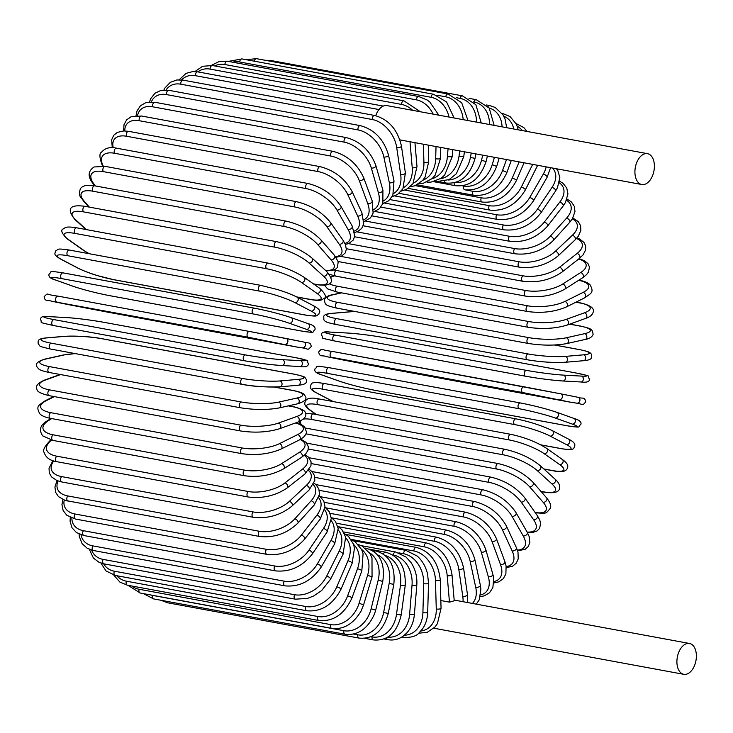 <?xml version="1.0" encoding="UTF-8"?>
<svg xmlns="http://www.w3.org/2000/svg" width="733" height="733" viewBox="0 0 733 733"><rect width="100%" height="100%" fill="white"/><g stroke="black" fill="none" stroke-linecap="round" stroke-linejoin="round"><path stroke-width="1.1" d="M375.745 115.695A15.677 9.474 -79.5 0 1 382.855 106.276A15.677 9.474 -79.5 0 1 386.96 105.607L647.496 153.664A15.677 9.474 -79.5 0 1 654.358 167.509A15.677 9.474 -79.5 0 1 645.91 183.836A15.677 9.474 -79.5 0 1 641.806 184.505A15.677 9.474 -79.5 0 1 634.943 170.67A15.677 9.474 -79.5 0 1 643.382 154.333A15.677 9.474 -79.5 0 1 647.496 153.664M449.466 602.132L447.203 575.707A2.959 0.971 -4.9 0 0 450.355 575.57A2.959 0.971 -4.9 0 0 451.977 574.544L454.222 600.813L449.466 602.132L440.845 600.538M685.373 644.142A15.677 9.474 -79.5 0 1 689.487 643.473A15.677 9.474 -79.5 0 1 696.35 657.309A15.677 9.474 -79.5 0 1 687.902 673.645A15.677 9.474 -79.5 0 1 683.797 674.314A15.677 9.474 -79.5 0 1 676.935 660.479A15.677 9.474 -79.5 0 1 685.373 644.142M54.37 396.608L46.28 400.639A2.959 2.144 -116.5 0 0 45.199 400.777C38.73 405.395 35.486 406.045 39.894 413.861C41.68 415.803 45.189 417.306 50.44 418.351A2.959 1.787 -79.5 0 1 49.138 415.739A2.959 1.787 -79.5 0 1 50.733 412.661L242.192 447.982A26.626 8.778 -4.9 0 0 279.456 443.657L297.69 434.577A26.626 8.778 -4.9 0 0 295.39 423.014M46.28 400.639A26.626 8.778 -4.9 0 0 50.733 412.661M242.192 447.982A2.959 1.787 100.5 0 0 240.598 451.061A2.959 1.787 100.5 0 0 241.89 453.672C256.22 455.633 269.258 454.103 281.014 449.082L299.247 440.011L303.535 437.225L305.835 434.394L306.531 432.094L304.552 426.918L302.436 425.287L295.912 422.831M279.456 443.657A2.959 2.144 63.5 0 1 281.884 446.168A2.959 2.144 63.5 0 1 281.014 449.082M297.69 434.577A2.959 2.144 63.5 0 1 300.109 437.088A2.959 2.144 63.5 0 1 299.247 440.011M49.157 395.646A2.959 1.787 -79.5 0 1 47.865 392.906A2.959 1.787 -79.5 0 1 49.615 389.883L241.075 425.204A2.959 1.787 100.5 0 0 239.325 428.228A2.959 1.787 100.5 0 0 240.616 430.967L49.157 395.646C40.81 393.621 36.742 391.459 36.952 389.159C35.202 386.309 37.667 383.304 44.356 380.152A2.959 2.226 -109.8 0 1 45.281 380.079A26.626 7.055 -1.6 0 0 49.615 389.883M60.555 374.572L45.281 380.079M241.075 425.204A26.626 7.055 -1.6 0 0 278.467 423.097L296.828 416.472A26.626 7.055 -1.6 0 0 292.494 406.668L288.271 405.89M292.494 406.668A2.959 1.787 -79.5 0 1 293.118 406.613L288.692 405.798M296.828 416.472A2.959 2.226 70.2 0 1 299.165 419.157A2.959 2.226 70.2 0 1 297.91 422.107C304.607 418.955 307.072 415.95 305.313 413.091C305.524 410.792 301.455 408.629 293.118 406.613M278.467 423.097A2.959 2.226 70.2 0 1 280.794 425.781A2.959 2.226 70.2 0 1 279.548 428.732L297.91 422.107M49.624 372.465A2.959 1.787 -79.5 0 1 49.166 372.474A2.959 1.787 -79.5 0 1 47.892 369.606A2.959 1.787 -79.5 0 1 49.789 366.665L241.239 401.986A2.959 1.787 100.5 0 0 239.352 404.928A2.959 1.787 100.5 0 0 240.626 407.795L49.166 372.474C37.163 369.89 38.794 368.607 37.062 366.912C34.937 363.999 37.493 361.406 44.722 359.133A2.959 2.281 -102.6 0 1 45.455 359.124A26.626 5.287 1.6 0 0 49.789 366.665M75.572 353.645A26.626 5.287 1.6 0 0 63.817 355.01L45.455 359.124M241.239 401.986A26.626 5.287 1.6 0 0 278.632 402.133L297.002 398.028A26.626 5.287 1.6 0 0 292.669 390.478L274.142 387.061M63.817 355.01A2.959 2.281 -102.6 0 0 63.093 355.019L44.722 359.133M292.669 390.478A2.959 1.787 -79.5 0 1 293.127 390.469L274.618 387.051M297.002 398.028A2.959 2.281 77.4 0 1 299.22 400.887A2.959 2.281 77.4 0 1 297.561 403.81C304.791 401.537 307.347 398.944 305.23 396.031C303.499 394.336 305.13 393.053 293.127 390.469M278.632 402.133A2.959 2.281 77.4 0 1 280.849 405.001A2.959 2.281 77.4 0 1 279.2 407.924L297.561 403.81M50.76 349.027A2.959 1.787 -79.5 0 1 50.467 349.018A2.959 1.787 -79.5 0 1 49.212 346.022A2.959 1.787 -79.5 0 1 51.246 343.181L242.705 378.503A2.959 1.787 100.5 0 0 240.662 381.343A2.959 1.787 100.5 0 0 241.927 384.33A2.959 1.787 100.5 0 0 242.22 384.349A26.626 3.473 -175.3 0 0 279.484 386.786M242.705 378.503A26.626 3.473 4.7 0 0 279.969 380.94L298.194 379.373A26.626 3.473 4.7 0 0 293.731 374.114L102.272 338.793A26.626 3.473 4.7 0 0 65.008 336.355L46.784 337.922A26.626 3.473 4.7 0 0 51.246 343.181M46.784 337.922A2.959 2.327 -94.9 0 0 46.289 337.895C35.99 338.829 38.501 341.725 38.125 343.731C40.837 346.068 36.045 345.729 50.467 349.018L241.927 384.33C252.509 386.447 265.199 387.271 279.979 386.804L298.203 385.237A2.959 2.327 85.1 0 0 300.283 382.406A2.959 2.327 85.1 0 0 298.194 379.373M65.008 336.355A2.959 2.327 -94.9 0 0 64.513 336.328L46.289 337.895M102.272 338.793A2.959 1.787 -79.5 0 1 102.574 338.811A2.959 1.787 -79.5 0 1 102.849 338.903M293.731 374.114A2.959 1.787 -79.5 0 1 294.025 374.123L102.574 338.811C91.982 336.694 79.301 335.87 64.513 336.328M279.969 380.94A2.959 2.327 85.1 0 1 282.058 383.973A2.959 2.327 85.1 0 1 279.979 386.804M244.373 360.728L53.188 325.461A2.959 1.787 -79.5 0 1 53.051 325.443A2.959 1.787 -79.5 0 1 51.805 322.328A2.959 1.787 -79.5 0 1 53.985 319.606L245.445 354.928A2.959 1.787 100.5 0 0 243.264 357.64A2.959 1.787 100.5 0 0 244.51 360.764A2.959 1.787 100.5 0 0 244.648 360.783A26.626 1.64 -172.2 0 0 281.655 365.51A2.959 2.346 93.1 0 0 281.893 365.538L299.843 366.527A2.959 2.346 93.1 0 1 299.605 366.5M245.445 354.928A26.626 1.64 7.8 0 0 282.452 359.665L300.402 360.645A26.626 1.64 7.8 0 0 295.692 357.686L104.233 322.373A26.626 1.64 7.8 0 0 67.216 317.636L49.276 316.647A26.626 1.64 7.8 0 0 53.985 319.606M49.276 316.647A2.959 2.346 -86.9 0 0 49.038 316.619C43.467 315.795 40.599 316.72 40.425 319.405C43.293 323.555 35.761 321.402 53.051 325.443L244.51 360.764C258.245 363.174 270.706 364.768 281.893 365.538A2.959 2.346 93.1 0 0 284.395 362.862A2.959 2.346 93.1 0 0 282.452 359.665M67.216 317.636A2.959 2.346 -86.9 0 0 66.987 317.609A2.959 2.346 -86.9 0 0 66.749 317.609M295.692 357.686A2.959 1.787 -79.5 0 1 295.83 357.704L104.37 322.392C90.635 319.973 78.174 318.379 66.987 317.609L49.038 316.619M300.402 360.645A2.959 2.346 93.1 0 1 302.335 363.852A2.959 2.346 93.1 0 1 299.843 366.527C305.404 367.361 308.281 366.427 308.446 363.742C305.588 359.591 313.119 361.745 295.83 357.704M56.872 301.941A2.959 1.787 -79.5 0 1 55.671 298.697A2.959 1.787 -79.5 0 1 57.962 296.123A2.959 1.787 -79.5 0 1 57.98 296.132L249.403 331.435A2.959 1.787 100.5 0 0 247.131 334.01A2.959 1.787 100.5 0 0 248.331 337.253L51.786 301.272A2.959 2.355 -78.6 0 0 51.786 301.272L297.415 347.149L248.331 337.253M284.972 344.281A2.959 2.355 101.4 0 0 287.84 341.825A2.959 2.355 101.4 0 0 286.108 338.481A2.959 2.355 101.4 0 1 286.108 338.481L249.44 331.444A2.959 1.787 100.5 0 0 249.422 331.444L57.962 296.123C44.273 294.62 49.129 292.101 44.145 296.682C44.786 301.959 47.865 299.678 51.759 301.263L69.287 304.8A2.959 2.355 -78.6 0 0 69.287 304.8A2.959 2.355 -78.6 0 0 69.314 304.8M286.136 338.481L303.609 342.009A2.959 2.355 101.4 0 1 303.636 342.009A2.959 2.355 101.4 0 1 305.368 345.362A2.959 2.355 101.4 0 1 302.5 347.818M105.992 311.837A2.959 1.787 -79.5 0 1 105.973 311.837A2.959 1.787 -79.5 0 1 105.955 311.827L69.287 304.8M297.451 347.158A2.959 1.787 -79.5 0 1 297.433 347.149A2.959 1.787 -79.5 0 1 297.415 347.149L105.973 311.837M55.644 280.033A2.959 2.346 -70.4 0 0 55.928 280.162A2.959 2.346 -70.4 0 0 56.221 280.244L73.199 286.291A26.626 2.062 -166.2 0 0 109.336 295.591L300.796 330.904A26.626 2.062 -166.2 0 0 306.376 329.309L289.398 323.253A26.626 2.062 -166.2 0 0 253.251 313.962L61.801 278.641A2.959 1.787 -79.5 0 1 60.775 275.315A2.959 1.787 -79.5 0 1 63.038 272.868A2.959 1.787 -79.5 0 1 63.203 272.914L254.324 308.172M61.801 278.641A26.626 2.062 -166.2 0 0 56.221 280.244M289.398 323.253A2.959 2.346 109.6 0 0 292.366 320.999A2.959 2.346 109.6 0 0 291.093 317.609A2.959 2.346 109.6 0 0 290.809 317.526A26.626 2.062 13.8 0 0 254.663 308.236A2.959 1.787 100.5 0 0 254.498 308.19A2.959 1.787 100.5 0 0 252.225 310.636A2.959 1.787 100.5 0 0 253.251 313.962M72.631 286.099A2.959 2.346 -70.4 0 0 72.906 286.218A2.959 2.346 -70.4 0 0 73.199 286.291M307.787 323.583A2.959 2.346 109.6 0 1 308.071 323.656A2.959 2.346 109.6 0 1 309.353 327.055A2.959 2.346 109.6 0 1 306.376 329.309M67.922 255.753A2.959 1.787 -79.5 0 1 67.07 252.363A2.959 1.787 -79.5 0 1 69.305 250.045C55.259 248.056 58.961 249.431 55.754 250.842C55.818 253.004 51.576 254.021 61.206 259.4A2.959 2.318 -62.4 0 0 61.728 259.574L78.028 268.104A26.626 3.894 -163.1 0 0 113.56 279.621L305.02 314.943A26.626 3.894 -163.1 0 0 311.204 311.113L294.904 302.592A26.626 3.894 -163.1 0 0 259.372 291.074L67.922 255.753A26.626 3.894 -163.1 0 0 61.728 259.574M261.076 285.467A2.959 1.787 100.5 0 0 260.765 285.357A2.959 1.787 100.5 0 0 258.52 287.684A2.959 1.787 100.5 0 0 259.372 291.074M61.206 259.4L77.506 267.921A2.959 2.318 -62.4 0 0 78.028 268.104M114.201 279.74A2.959 1.787 -79.5 0 1 113.872 279.731A2.959 1.787 -79.5 0 1 113.56 279.621M77.506 267.921C84.946 271.668 93.851 274.554 97.691 275.69L113.872 279.731L305.331 315.053A2.959 1.787 -79.5 0 1 305.02 314.943M305.331 315.053C319.377 317.041 315.676 315.666 318.882 314.246C318.818 312.093 323.061 311.076 313.431 305.698A2.959 2.318 117.6 0 1 314.255 309.069A2.959 2.318 117.6 0 1 311.204 311.113M313.431 305.698L297.131 297.167A2.959 2.318 117.6 0 1 297.955 300.548A2.959 2.318 117.6 0 1 294.904 302.592M296.581 296.883L310.041 299.366A26.626 5.69 -160 0 0 316.949 293.383L301.455 282.443A26.626 5.69 -160 0 0 266.647 268.754L75.187 233.442A2.959 1.787 -79.5 0 1 74.509 230.006A2.959 1.787 -79.5 0 1 76.718 227.816C65.081 225.984 65.484 227.789 63.359 228.852C60.289 230.08 61.691 233.506 67.564 239.132A2.959 2.272 -54.8 0 0 68.279 239.434L83.773 250.365A26.626 5.69 -160 0 0 89.399 253.746M75.187 233.442A26.626 5.69 -160 0 0 68.279 239.434M268.626 263.33A2.959 1.787 100.5 0 0 268.177 263.129A2.959 1.787 100.5 0 0 265.969 265.328A2.959 1.787 100.5 0 0 266.647 268.754M67.564 239.132L83.058 250.063A2.959 2.272 -54.8 0 0 83.773 250.365M296.92 297.057L310.49 299.568A2.959 1.787 -79.5 0 1 310.041 299.366M310.49 299.568C322.126 301.391 321.723 299.586 323.858 298.523C326.918 297.305 325.516 293.878 319.652 288.243A2.959 2.272 125.2 0 1 320.055 291.542A2.959 2.272 125.2 0 1 316.949 293.383M319.652 288.243L304.149 277.312A2.959 2.272 125.2 0 1 304.561 280.611A2.959 2.272 125.2 0 1 301.455 282.443M313.458 283.873L315.831 284.312A26.626 7.449 -156.8 0 0 323.574 276.231L308.996 262.973A26.626 7.449 -156.8 0 0 275.012 247.195L83.562 211.874A2.959 1.787 -79.5 0 1 83.049 208.429A2.959 1.787 -79.5 0 1 85.211 206.358C70.002 204.195 66.043 208.529 74.949 219.534A2.959 2.208 -47.7 0 0 75.82 219.955L86.421 229.603M83.562 211.874A26.626 7.449 -156.8 0 0 75.82 219.955M85.211 206.358L276.671 241.67A2.959 1.787 100.5 0 0 274.499 243.741A2.959 1.787 100.5 0 0 275.012 247.195M313.825 284.138L316.418 284.615A2.959 1.787 -79.5 0 1 315.831 284.312M316.418 284.615C331.628 286.768 335.586 282.434 326.68 271.43A2.959 2.208 132.3 0 1 326.716 274.6A2.959 2.208 132.3 0 1 323.574 276.231M326.68 271.43L312.111 258.172A2.959 2.208 132.3 0 1 312.139 261.342A2.959 2.208 132.3 0 1 308.996 262.973M325.461 270.321A26.626 9.153 -153.4 0 0 331.014 259.803L317.471 244.318A26.626 9.153 -153.4 0 0 284.413 226.534L92.963 191.221A2.959 1.787 -79.5 0 1 92.605 187.776A2.959 1.787 -79.5 0 1 94.74 185.825C87.557 184.579 82.792 185.504 80.438 188.592C77.817 196.655 81.07 196.884 83.305 200.769A2.959 2.126 -41.2 0 0 84.286 201.3L89.38 207.118M92.963 191.221A26.626 9.153 -153.4 0 0 84.286 201.3M94.74 185.825L286.2 221.146A2.959 1.787 100.5 0 0 284.065 223.089A2.959 1.787 100.5 0 0 284.413 226.534M325.91 270.734L331.802 270.633L335.421 269.323L337.345 267.545L338.234 261.763L334.486 255.368A2.959 2.126 138.8 0 1 334.175 258.364A2.959 2.126 138.8 0 1 331.014 259.803M334.486 255.368L320.935 239.883A2.959 2.126 138.8 0 1 320.633 242.88A2.959 2.126 138.8 0 1 317.471 244.318M335.503 256.605A26.626 10.784 -149.9 0 0 339.214 244.217L326.808 226.625A26.626 10.784 -149.9 0 0 294.776 206.953L103.326 171.632A2.959 1.787 -79.5 0 1 103.124 168.214A2.959 1.787 -79.5 0 1 105.213 166.382L94.062 166.977C88.07 171.018 87.575 176.351 92.569 182.975A2.959 2.025 -35.2 0 0 93.632 183.617L95.253 185.916M103.326 171.632A26.626 10.784 -149.9 0 0 93.632 183.617M105.213 166.382L296.673 201.703A2.959 1.787 100.5 0 0 294.584 203.527A2.959 1.787 100.5 0 0 294.776 206.953M335.998 257.274L341.505 256.174L345.307 252.867L346.324 249.312L345.417 244.52L342.989 240.167A2.959 2.025 144.8 0 1 342.393 242.971A2.959 2.025 144.8 0 1 339.214 244.217M342.989 240.167L330.583 222.585A2.959 2.025 144.8 0 1 329.987 225.379A2.959 2.025 144.8 0 1 326.808 226.625M344.922 243.402A26.626 12.342 -146.2 0 0 348.129 229.594L336.942 210.032A26.626 12.342 -146.2 0 0 306.018 188.583L114.568 153.261A2.959 1.787 -79.5 0 1 114.513 149.889A2.959 1.787 -79.5 0 1 116.565 148.176C110.023 146.701 104.993 148.066 101.493 152.253C99.083 153.417 99.468 158.108 102.657 166.309M114.568 153.261A26.626 12.342 -146.2 0 0 103.252 166.079M116.565 148.176L308.016 183.497A2.959 1.787 100.5 0 0 305.973 185.202A2.959 1.787 100.5 0 0 306.018 188.583M345.371 244.41L348.752 243.576L353.315 240.012L354.763 236.026L352.152 225.947A2.959 1.915 150.3 0 1 351.309 228.522A2.959 1.915 150.3 0 1 348.129 229.594M352.152 225.947L340.973 206.385A2.959 1.915 150.3 0 1 340.13 208.96A2.959 1.915 150.3 0 1 336.942 210.032M354.332 231.051A26.626 13.799 -142.2 0 0 357.667 216.052L347.799 194.666A26.626 13.799 -142.2 0 0 318.067 171.568L126.607 136.256A2.959 1.787 -79.5 0 1 126.69 132.939A2.959 1.787 -79.5 0 1 128.696 131.344L123.932 130.914L117.381 132.361L113.697 135.321L111.663 139.765L112.259 147.718M126.607 136.256A26.626 13.799 -142.2 0 0 113.239 147.754M128.696 131.344L320.147 166.666A2.959 1.787 100.5 0 0 318.149 168.26A2.959 1.787 100.5 0 0 318.067 171.568M354.644 232.462L358.016 231.335L361.699 228.384L363.724 223.931L361.91 212.808A2.959 1.787 155.2 0 1 360.856 215.145A2.959 1.787 155.2 0 1 357.667 216.052M361.91 212.808L352.042 191.423A2.959 1.787 155.2 0 1 350.988 193.759A2.959 1.787 155.2 0 1 347.799 194.666M363.907 219.735A26.626 15.146 -137.9 0 0 367.774 203.682L359.298 180.639A26.626 15.146 -137.9 0 0 330.812 156.047L139.352 120.725A2.959 1.787 -79.5 0 1 139.572 117.5A2.959 1.787 -79.5 0 1 141.515 116.016L131.125 116.739L126.672 119.818L124.042 124.564L123.547 130.923M139.352 120.725A26.626 15.146 -137.9 0 0 124.766 130.923M141.515 116.016L332.974 151.328A2.959 1.787 100.5 0 0 331.023 152.812A2.959 1.787 100.5 0 0 330.812 156.047M363.989 221.613L370.486 217.875L373.115 213.129L372.181 200.851A2.959 1.649 159.8 0 1 370.962 202.94A2.959 1.649 159.8 0 1 367.774 203.682M372.181 200.851L363.705 177.807A2.959 1.649 159.8 0 1 362.487 179.897A2.959 1.649 159.8 0 1 359.298 180.639M373.693 209.629A26.626 16.383 -133.2 0 0 378.365 192.587L371.338 168.049A26.626 16.383 -133.2 0 0 344.162 142.129L152.702 106.807A2.959 1.787 -79.5 0 1 153.041 103.674A2.959 1.787 -79.5 0 1 154.938 102.299L145.766 102.675L140.452 105.744L137.053 110.885L136.026 115.649M152.702 106.807A26.626 16.383 -133.2 0 0 137.529 115.612M154.938 102.299L346.397 137.621A2.959 1.787 100.5 0 0 344.501 138.995A2.959 1.787 100.5 0 0 344.162 142.129M373.399 211.974L379.474 208.685L382.864 203.545L382.91 190.177A2.959 1.493 164 0 1 381.545 192A2.959 1.493 164 0 1 378.365 192.587M382.91 190.177L375.882 165.64A2.959 1.493 164 0 1 374.517 167.472A2.959 1.493 164 0 1 371.338 168.049M383.625 200.833A26.626 17.5 -128.1 0 0 389.36 182.847L383.845 157.018A26.626 17.5 -128.1 0 0 358.025 129.915L166.565 94.603A2.959 1.787 -79.5 0 1 167.014 91.579A2.959 1.787 -79.5 0 1 168.856 90.315L161.049 90.37L154.965 93.238L150.686 98.68L149.514 101.969M166.565 94.603A26.626 17.5 -128.1 0 0 151.337 101.924M168.856 90.315L360.306 125.636A2.959 1.787 100.5 0 0 358.464 126.901A2.959 1.787 100.5 0 0 358.025 129.915M382.837 203.637L388.572 200.851L392.842 195.409L394.006 180.849A2.959 1.329 167.9 0 1 392.531 182.416A2.959 1.329 167.9 0 1 389.36 182.847M394.006 180.849L388.49 155.02A2.959 1.329 167.9 0 1 387.015 156.578A2.959 1.329 167.9 0 1 383.845 157.018M393.63 193.439A26.626 18.472 -122.6 0 0 400.676 174.536L396.709 147.599A26.626 18.472 -122.6 0 0 372.282 119.516L180.822 84.194A2.959 1.787 -79.5 0 1 183.158 80.144L176.836 79.961L170.294 82.334L164.879 88.033L163.899 89.976M180.822 84.194A26.626 18.472 -122.6 0 0 166.07 89.976M183.158 80.144L374.609 115.457A2.959 1.787 100.5 0 0 372.282 119.516M392.192 196.646L397.497 194.492L402.912 188.793L405.395 172.961A2.959 1.154 171.6 0 1 403.837 174.252A2.959 1.154 171.6 0 1 400.676 174.536M405.395 172.961L401.437 146.023A2.959 1.154 171.6 0 1 399.87 147.324A2.959 1.154 171.6 0 1 396.709 147.599M378.998 109.547L195.372 75.673A2.959 1.787 -79.5 0 1 197.736 71.861L383.267 106.083M403.59 187.52A26.626 19.315 -116.5 0 0 412.23 167.72L410.004 141.744M195.372 75.673A26.626 19.315 -116.5 0 0 181.601 79.915M414.951 142.66L416.995 166.556A2.959 0.971 175.1 0 1 415.373 167.582A2.959 0.971 175.1 0 1 412.23 167.72M412.725 110.362A26.626 20.002 -109.8 0 0 401.565 104.425L210.105 69.104A2.959 1.787 -79.5 0 1 212.478 65.53L202.565 66.3L194.951 71.541M210.105 69.104A26.626 20.002 -109.8 0 0 197.809 71.871M413.366 183.122A26.626 20.002 -109.8 0 0 423.921 162.451L423.417 144.218M212.478 65.53L403.938 100.852A2.959 1.787 100.5 0 0 401.565 104.425M410.269 186.787L414.988 185.751L422.712 180.382L425.113 177.038L428.723 161.709A2.959 0.788 178.4 0 1 427.055 162.46A2.959 0.788 178.4 0 1 423.921 162.451M433.148 114.128A26.626 20.542 -102.6 0 0 416.371 99.844L224.912 64.531A2.959 1.787 -79.5 0 1 227.285 61.206L219.634 61.315L211.406 65.365M224.912 64.531A26.626 20.542 -102.6 0 0 214.696 65.943M422.84 180.236A26.626 20.542 -102.6 0 0 435.677 158.768L436.025 146.545M227.285 61.206L418.745 96.527A2.959 1.787 100.5 0 0 416.371 99.844M418.79 183.827L423.033 183.397L432.158 178.559L435.2 175.114L440.478 158.438A2.959 0.586 -178.4 0 1 438.792 158.914A2.959 0.586 -178.4 0 1 435.677 158.768M449.054 117.06A26.626 20.927 -94.9 0 0 431.132 97.306L239.673 61.984A2.959 1.787 -79.5 0 1 242.027 58.924L228.329 61.398M239.673 61.984A26.626 20.927 -94.9 0 0 232.645 62.195M431.874 178.815A26.626 20.927 -94.9 0 0 447.405 156.697L448.055 148.762M242.027 58.924L433.487 94.236A2.959 1.787 100.5 0 0 431.132 97.306M426.899 182.096L430.885 182.169L441.028 178.339L444.647 175.095L452.179 156.78L447.405 156.697M254.324 61.187A2.959 1.787 -79.5 0 1 256.605 58.686L245.94 59.648M463.192 119.671A26.626 21.147 -86.9 0 0 445.728 96.82L436.932 95.189M440.377 178.788A26.626 21.147 -86.9 0 0 459.005 156.248L459.738 150.925M256.605 58.686L448.065 94.007A2.959 1.787 100.5 0 0 445.728 96.82M434.513 181.509L435.814 181.747A2.959 1.787 -79.5 0 1 435.109 181.326M435.814 181.747L449.173 179.576L456.357 173.739L463.732 156.752L459.005 156.248M269.552 61.077A2.959 1.787 -79.5 0 1 270.898 60.509L265.236 60.28M476.532 122.127A26.626 21.211 -78.6 0 0 460.067 98.387L456.641 97.755M448.294 180.016A26.626 21.211 -78.6 0 0 470.403 157.448L471.246 153.041M270.898 60.509L462.358 95.831A2.959 1.787 100.5 0 0 460.067 98.387M440.506 182.041L445.774 183.012A2.959 1.787 -79.5 0 1 444.537 181.399M445.774 183.012C460.141 184.295 469.899 176.067 475.057 158.355L470.403 157.448M489.488 124.518A26.626 21.11 -70.4 0 0 474.031 101.997L473.509 101.896M455.642 182.38A26.626 21.11 -70.4 0 0 481.499 160.261L482.754 155.167M469.047 98.359L476.267 99.688A2.959 1.787 100.5 0 0 474.031 101.997M433.762 181.702L455.459 185.706A2.959 1.787 -79.5 0 1 454.185 182.774M455.459 185.706C469.844 186.97 480.042 178.934 486.071 161.572L481.499 160.261M502.068 126.836A26.626 20.854 -62.4 0 0 489.149 108.008M462.386 185.788L463.705 186.035A26.626 20.854 -62.4 0 0 492.219 164.678L494.454 157.32M486.51 104.984L489.681 105.561A2.959 1.787 100.5 0 0 488.004 106.551M417.114 184.817L473.729 195.262A2.959 1.787 -79.5 0 1 472.712 191.258L464.804 189.792A2.959 1.787 -79.5 0 1 463.705 186.035M464.804 189.792C479.208 191.056 489.836 183.259 496.681 166.391L492.219 164.678M513.741 128.99A26.626 20.432 -54.8 0 0 503.791 116.217M472.712 191.258A26.626 20.432 -54.8 0 0 502.471 170.661L506.521 159.547M501.977 113.313L502.49 113.404A2.959 1.787 100.5 0 0 502.05 113.413M473.729 195.262C488.169 196.526 499.191 189.032 506.805 172.768A2.959 0.632 -160 0 0 505.431 171.669A2.959 0.632 -160 0 0 502.471 170.661M522.317 130.575A26.626 19.864 -47.7 0 0 517.324 126.351M415.272 185.641L481.251 197.818A26.626 19.864 -47.7 0 0 512.193 178.174L519.184 161.883M408.189 188.399L482.167 202.051A2.959 1.787 -79.5 0 1 481.251 197.818M482.167 202.051C496.644 203.334 508.042 196.206 516.371 180.666A2.959 0.825 -156.8 0 0 515.116 179.31A2.959 0.825 -156.8 0 0 512.193 178.174M404.891 190.104L489.25 205.661A26.626 19.131 -41.2 0 0 521.291 187.153L532.689 164.375M399.091 193.338L490.065 210.114A2.959 1.787 -79.5 0 1 489.25 205.661M490.065 210.114C504.579 211.425 516.316 204.727 525.295 190.021A2.959 1.017 -153.4 0 0 524.177 188.436A2.959 1.017 -153.4 0 0 521.291 187.153M394.656 195.922L496.644 214.732A26.626 18.261 -35.2 0 0 529.712 197.525L543.281 174.124A26.626 18.261 -35.2 0 0 546.158 166.858M389.965 199.596L497.35 219.405A2.959 1.787 -79.5 0 1 496.094 217.655A2.959 1.787 -79.5 0 1 496.644 214.732M497.35 219.405C511.891 220.743 523.948 214.531 533.514 200.769A2.959 1.2 -149.9 0 0 532.561 198.945A2.959 1.2 -149.9 0 0 529.712 197.525M533.514 200.769L547.075 177.368A2.959 1.2 -149.9 0 0 546.122 175.544A2.959 1.2 -149.9 0 0 543.281 174.124M384.66 203.068L503.397 224.967A26.626 17.253 -29.7 0 0 537.39 209.217L551.986 187.437A26.626 17.253 -29.7 0 0 552.444 168.022M380.885 207.127L503.974 229.832A2.959 1.787 -79.5 0 1 502.701 227.963A2.959 1.787 -79.5 0 1 503.397 224.967M503.974 229.832C518.543 231.225 530.875 225.553 540.963 212.817A2.959 1.374 -146.2 0 0 540.184 210.783A2.959 1.374 -146.2 0 0 537.39 209.217M540.963 212.817L555.559 191.038A2.959 1.374 -146.2 0 0 554.78 189.004A2.959 1.374 -146.2 0 0 551.986 187.437M374.975 211.48L509.435 236.283A26.626 16.117 -24.8 0 0 544.253 222.136L559.765 202.143A26.626 16.117 -24.8 0 0 559.297 182.801M371.933 215.878L509.884 241.331A2.959 1.787 -79.5 0 1 508.601 239.343A2.959 1.787 -79.5 0 1 509.435 236.283M509.884 241.331C524.462 242.788 537.032 237.703 547.578 226.085A2.959 1.53 -142.2 0 0 547.001 223.849A2.959 1.53 -142.2 0 0 544.253 222.136M547.578 226.085L563.091 206.101A2.959 1.53 -142.2 0 0 562.513 203.866A2.959 1.53 -142.2 0 0 559.765 202.143M365.675 221.091L514.722 248.588A26.626 14.852 -20.2 0 0 550.263 236.191L566.582 218.141A26.626 14.852 -20.2 0 0 566.545 200.274M363.174 225.791L515.033 253.801A2.959 1.787 -79.5 0 1 513.741 251.694A2.959 1.787 -79.5 0 1 514.722 248.588M515.033 253.801C529.611 255.341 542.374 250.897 553.305 240.479A2.959 1.686 -137.9 0 0 552.966 238.051A2.959 1.686 -137.9 0 0 550.263 236.191M553.305 240.479L569.623 222.429A2.959 1.686 -137.9 0 0 569.275 220.001A2.959 1.686 -137.9 0 0 566.582 218.141M356.852 231.848L519.221 261.8A26.626 13.469 -16 0 0 555.367 251.272L572.363 235.293A26.626 13.469 -16 0 0 572.326 218.883M354.644 236.768L519.385 267.16A2.959 1.787 -79.5 0 1 518.084 264.925A2.959 1.787 -79.5 0 1 519.221 261.8M519.385 267.16C533.945 268.791 546.845 265.025 558.097 255.881A2.959 1.823 -133.2 0 0 558.015 253.288A2.959 1.823 -133.2 0 0 555.367 251.272M558.097 255.881L575.084 239.902A2.959 1.823 -133.2 0 0 575.002 237.309A2.959 1.823 -133.2 0 0 572.363 235.293M348.56 243.649L522.886 275.8A26.626 11.994 -12.1 0 0 559.536 267.252L577.073 253.481A26.626 11.994 -12.1 0 0 576.477 238.5M346.333 248.725L522.904 281.298A2.959 1.787 -79.5 0 1 521.603 278.943A2.959 1.787 -79.5 0 1 522.886 275.8M522.904 281.298C537.408 283.03 550.419 279.988 561.909 272.163A2.959 1.942 -128.1 0 0 562.11 269.432A2.959 1.942 -128.1 0 0 559.536 267.252M561.909 272.163L579.446 258.392A2.959 1.942 -128.1 0 0 579.647 255.661A2.959 1.942 -128.1 0 0 577.073 253.481M340.9 256.413L525.708 290.506A26.626 10.427 -8.4 0 0 562.724 284.028L580.673 272.557A26.626 10.427 -8.4 0 0 578.658 259.015M338.179 261.544L525.561 296.114A2.959 1.787 -79.5 0 1 524.26 293.621A2.959 1.787 -79.5 0 1 525.708 290.506M525.561 296.114C540.001 297.955 553.048 295.656 564.712 289.214A2.959 2.052 -122.6 0 0 565.225 286.374A2.959 2.052 -122.6 0 0 562.724 284.028M564.712 289.214L582.662 277.752A2.959 2.052 -122.6 0 0 583.184 274.902A2.959 2.052 -122.6 0 0 580.673 272.557M578.914 280.143L579.464 280.244C584.705 281.289 588.214 282.791 590.001 284.734C594.408 292.549 591.165 293.2 584.696 297.818A2.959 2.144 -116.5 0 0 585.566 294.895A2.959 2.144 -116.5 0 0 583.138 292.385A26.626 8.778 -4.9 0 0 578.685 280.373L578.584 280.354M579.464 280.244A2.959 1.787 100.5 0 0 578.685 280.373M334.037 270.01A26.626 8.778 -4.9 0 0 336.19 270.477L527.65 305.789A26.626 8.778 -4.9 0 0 564.914 301.465L583.138 292.385M329.355 274.279L335.888 276.167A2.959 1.787 -79.5 0 1 334.596 273.556A2.959 1.787 -79.5 0 1 336.19 270.477M335.888 276.167L527.348 311.488A2.959 1.787 -79.5 0 1 526.056 308.877A2.959 1.787 -79.5 0 1 527.65 305.789M527.348 311.488C541.678 313.449 554.716 311.919 566.472 306.898A2.959 2.144 -116.5 0 0 567.342 303.975A2.959 2.144 -116.5 0 0 564.914 301.465M329.236 283.634A26.626 7.055 -1.6 0 0 337.235 286.227L528.695 321.54A26.626 7.055 -1.6 0 0 566.087 319.432L584.458 312.817A26.626 7.055 -1.6 0 0 580.124 303.004L575.863 302.225M334.431 275.874L332.91 276.414A26.626 7.055 -1.6 0 0 331.023 277.184M576.111 302.097L580.738 302.949A2.959 1.787 100.5 0 0 580.124 303.004M333.982 275.764L331.985 276.488A2.959 2.226 70.2 0 1 332.91 276.414M324.481 285.192L327.587 288.894L336.777 291.981A2.959 1.787 -79.5 0 1 335.494 289.251A2.959 1.787 -79.5 0 1 337.235 286.227M336.777 291.981L528.236 327.303A2.959 1.787 -79.5 0 1 526.954 324.563A2.959 1.787 -79.5 0 1 528.695 321.54M528.236 327.303C542.438 329.383 555.412 328.641 567.168 325.067A2.959 2.226 -109.8 0 0 568.423 322.117A2.959 2.226 -109.8 0 0 566.087 319.432M567.168 325.067L585.539 318.443A2.959 2.226 -109.8 0 0 586.785 315.502A2.959 2.226 -109.8 0 0 584.458 312.817M341.569 292.87L333.057 294.776A26.626 5.287 1.6 0 0 337.391 302.317L528.85 337.638A26.626 5.287 1.6 0 0 566.242 337.785L584.604 333.68A26.626 5.287 1.6 0 0 580.27 326.13L569.651 324.169M569.825 324.105L580.728 326.121A2.959 1.787 100.5 0 0 580.27 326.13M341.202 292.797L332.333 294.785A2.959 2.281 77.4 0 1 333.057 294.776M337.226 308.117A2.959 1.787 -79.5 0 1 336.777 308.126A2.959 1.787 -79.5 0 1 335.494 305.258A2.959 1.787 -79.5 0 1 337.391 302.317M528.685 343.438A2.959 1.787 -79.5 0 1 528.227 343.447A2.959 1.787 -79.5 0 1 526.954 340.579A2.959 1.787 -79.5 0 1 528.85 337.638M332.333 294.785C328.155 295.445 325.507 297.131 324.38 299.824C325.287 305.175 325.315 305.349 336.777 308.126L528.227 343.447C542.273 345.637 555.138 345.683 566.801 343.575A2.959 2.281 -102.6 0 0 568.46 340.653A2.959 2.281 -102.6 0 0 566.242 337.785M566.801 343.575L585.172 339.461A2.959 2.281 -102.6 0 0 586.821 336.539A2.959 2.281 -102.6 0 0 584.604 333.68M355.276 311.543L349.916 311.791A2.959 2.327 85.1 0 1 350.411 311.809L332.186 313.376A26.626 3.473 4.7 0 0 336.649 318.635L528.099 353.957A26.626 3.473 4.7 0 0 565.363 356.394L583.587 354.827A26.626 3.473 4.7 0 0 579.134 349.568L554.441 345.014M355.468 311.58A26.626 3.473 4.7 0 0 350.411 311.809M579.711 349.678A2.959 1.787 100.5 0 0 579.427 349.577A2.959 1.787 100.5 0 0 579.134 349.568M336.163 324.481A2.959 1.787 -79.5 0 1 335.87 324.472L527.32 359.784C541.211 362.093 553.891 362.917 565.381 362.267A2.959 2.327 -94.9 0 1 564.886 362.239A26.626 3.473 -175.3 0 1 527.623 359.802A2.959 1.787 -79.5 0 1 527.32 359.784A2.959 1.787 -79.5 0 1 526.065 356.797A2.959 1.787 -79.5 0 1 528.099 353.957M349.916 311.791L331.692 313.358A2.959 2.327 85.1 0 1 332.186 313.376M331.692 313.358C326.964 313.706 324.325 314.686 323.757 316.299L323.867 319.89C325.608 321.448 324.178 321.998 335.87 324.472A2.959 1.787 -79.5 0 1 334.605 321.475A2.959 1.787 -79.5 0 1 336.649 318.635M583.587 354.827A2.959 2.327 -94.9 0 1 585.676 357.86A2.959 2.327 -94.9 0 1 583.605 360.7L565.381 362.267A2.959 2.327 -94.9 0 0 567.452 359.427A2.959 2.327 -94.9 0 0 565.363 356.394M347.763 333.057A2.959 2.346 93.1 0 1 348.001 333.057A2.959 2.346 93.1 0 1 348.239 333.084L330.29 332.095A26.626 1.64 7.8 0 0 335.008 335.054L526.459 370.376A26.626 1.64 7.8 0 0 563.475 375.113L581.416 376.093A26.626 1.64 7.8 0 0 576.706 373.134L385.246 337.821A2.959 1.787 -79.5 0 1 385.384 337.831A2.959 1.787 -79.5 0 1 385.521 337.867M385.246 337.821A26.626 1.64 7.8 0 0 348.239 333.084M330.29 332.095A2.959 2.346 93.1 0 0 330.061 332.067L348.001 333.057C359.197 333.827 371.658 335.421 385.384 337.831L576.844 373.152A2.959 1.787 100.5 0 0 576.706 373.134M525.396 376.176L334.202 340.909A2.959 1.787 -79.5 0 1 334.065 340.891A2.959 1.787 -79.5 0 1 332.828 337.766A2.959 1.787 -79.5 0 1 335.008 335.054M330.061 332.067C324.16 331.353 321.292 332.278 321.448 334.853C324.453 339.205 317.105 336.96 334.065 340.891L525.524 376.212C539.259 378.622 551.72 380.216 562.917 380.986A2.959 2.346 -86.9 0 1 562.678 380.958A26.626 1.64 -172.2 0 1 525.662 376.221A2.959 1.787 -79.5 0 1 525.524 376.212A2.959 1.787 -79.5 0 1 524.287 373.088A2.959 1.787 -79.5 0 1 526.459 370.376M580.618 381.948A2.959 2.346 -86.9 0 0 580.857 381.975L562.917 380.986A2.959 2.346 -86.9 0 0 565.409 378.31A2.959 2.346 -86.9 0 0 563.475 375.113M576.844 373.152C593.803 377.083 586.464 374.838 589.469 379.19C589.625 381.765 586.757 382.69 580.857 381.975A2.959 2.346 -86.9 0 0 583.358 379.3A2.959 2.346 -86.9 0 0 581.416 376.093M576.999 403.141A2.959 2.355 -78.6 0 0 579.867 400.676A2.959 2.355 -78.6 0 0 578.135 397.332C582.029 399.073 584.595 396.26 585.749 401.922C581.461 406.32 585.53 404.121 571.932 402.472L380.473 367.151A2.959 1.787 -79.5 0 1 380.473 367.151A2.959 1.787 -79.5 0 1 380.454 367.151L571.914 402.472A2.959 1.787 100.5 0 0 571.932 402.472L522.831 392.576L331.371 357.255L380.454 367.151L343.786 360.114A2.959 2.355 101.4 0 1 343.759 360.114A2.959 2.355 101.4 0 0 343.814 360.123M560.635 393.804L578.108 397.323A2.959 2.355 -78.6 0 1 578.135 397.332L560.608 393.795A2.959 2.355 -78.6 0 0 560.58 393.795L523.939 386.767A2.959 1.787 -79.5 0 0 523.921 386.758L332.461 351.446L560.608 393.795A2.959 2.355 -78.6 0 1 562.339 397.149A2.959 2.355 -78.6 0 1 559.471 399.604M343.786 360.114L326.258 356.586A2.959 2.355 101.4 0 1 326.258 356.586A2.959 2.355 101.4 0 1 326.231 356.577M331.371 357.255A2.959 1.787 -79.5 0 1 330.171 354.012A2.959 1.787 -79.5 0 1 332.461 351.446A2.959 1.787 -79.5 0 1 332.48 351.446C318.873 349.788 322.932 347.598 318.644 351.987C319.799 357.658 322.364 354.845 326.258 356.586M522.831 392.576A2.959 1.787 -79.5 0 1 521.63 389.333A2.959 1.787 -79.5 0 1 523.921 386.758M375.571 390.423A2.959 1.787 -79.5 0 1 375.397 390.405A2.959 1.787 -79.5 0 1 375.232 390.359L566.691 425.681A2.959 1.787 100.5 0 0 566.856 425.726A2.959 1.787 100.5 0 0 567.03 425.745M566.691 425.681A26.626 2.062 -166.2 0 0 572.271 424.077L555.293 418.03A26.626 2.062 -166.2 0 0 519.147 408.73L327.688 373.418A26.626 2.062 -166.2 0 0 322.108 375.012L339.086 381.068A26.626 2.062 -166.2 0 0 375.232 390.359M339.086 381.068A2.959 2.346 109.6 0 1 338.802 380.986A2.959 2.346 109.6 0 1 338.527 380.867M519.147 408.73A2.959 1.787 -79.5 0 1 518.121 405.404A2.959 1.787 -79.5 0 1 520.393 402.958A2.959 1.787 -79.5 0 1 520.558 403.003A26.626 2.062 13.8 0 1 556.695 412.303A2.959 2.346 -70.4 0 1 556.988 412.377A2.959 2.346 -70.4 0 1 558.262 415.776A2.959 2.346 -70.4 0 1 555.293 418.03M327.688 373.418A2.959 1.787 -79.5 0 1 326.661 370.083A2.959 1.787 -79.5 0 1 328.934 367.645A2.959 1.787 -79.5 0 1 329.099 367.691L520.219 402.939M322.108 375.012A2.959 2.346 109.6 0 1 321.824 374.939A2.959 2.346 109.6 0 1 321.54 374.81M572.271 424.077A2.959 2.346 -70.4 0 0 575.24 421.823A2.959 2.346 -70.4 0 0 573.966 418.433A2.959 2.346 -70.4 0 0 573.682 418.351M540.661 444.821L560.278 448.44A2.959 1.787 100.5 0 0 560.589 448.55L540.807 444.904M560.278 448.44A26.626 3.894 -163.1 0 0 566.472 444.619L550.171 436.089A26.626 3.894 -163.1 0 0 514.639 424.572L323.18 389.25A26.626 3.894 -163.1 0 0 316.986 393.08L333.249 401.583M316.986 393.08A2.959 2.318 117.6 0 1 316.464 392.897L332.764 401.427M323.18 389.25A2.959 1.787 -79.5 0 1 322.328 385.86A2.959 1.787 -79.5 0 1 324.563 383.542C308.135 380.803 312.011 384.495 310.251 386.887C310.316 388.875 312.386 390.881 316.464 392.897M514.639 424.572A2.959 1.787 -79.5 0 1 513.787 421.182A2.959 1.787 -79.5 0 1 516.023 418.864L324.563 383.542M550.171 436.089A2.959 2.318 -62.4 0 0 553.223 434.046A2.959 2.318 -62.4 0 0 552.389 430.674C541.962 425.635 529.84 421.704 516.023 418.864M566.472 444.619A2.959 2.318 -62.4 0 0 569.523 442.576A2.959 2.318 -62.4 0 0 568.689 439.195L552.389 430.674M543.831 468.946L552.728 470.586A2.959 1.787 100.5 0 0 553.177 470.778L543.987 469.083M552.728 470.586A26.626 5.69 -160 0 0 559.645 464.594L544.143 453.663A26.626 5.69 -160 0 0 509.334 439.974L317.875 404.653A26.626 5.69 -160 0 0 310.966 410.645L316.473 414.53M310.966 410.645A2.959 2.272 125.2 0 1 310.251 410.352L316.07 414.457M317.875 404.653A2.959 1.787 -79.5 0 1 317.197 401.226A2.959 1.787 -79.5 0 1 319.405 399.027C305.652 396.003 304.992 401.437 304.781 403.517C304.763 405.431 306.586 407.713 310.251 410.352M509.334 439.974A2.959 1.787 -79.5 0 1 508.656 436.538A2.959 1.787 -79.5 0 1 510.864 434.348L319.405 399.027M544.143 453.663A2.959 2.272 -54.8 0 0 547.249 451.83A2.959 2.272 -54.8 0 0 546.836 448.532C536.785 442.072 524.791 437.344 510.864 434.348M559.645 464.594A2.959 2.272 -54.8 0 0 562.752 462.761A2.959 2.272 -54.8 0 0 562.339 459.463L546.836 448.532M540.927 491.357L544.097 491.944A2.959 1.787 100.5 0 0 544.683 492.237L541.128 491.586M544.097 491.944A26.626 7.449 -156.8 0 0 551.839 483.853L537.262 470.595A26.626 7.449 -156.8 0 0 503.287 454.817L311.827 419.505A26.626 7.449 -156.8 0 0 303.453 419.111M300.429 421.063A26.626 7.449 -156.8 0 0 301.501 424.774M311.827 419.505A2.959 1.787 -79.5 0 1 311.314 416.051A2.959 1.787 -79.5 0 1 313.486 413.98L305.423 413.403M503.287 454.817A2.959 1.787 -79.5 0 1 502.765 451.372A2.959 1.787 -79.5 0 1 504.936 449.302L313.486 413.98M537.262 470.595A2.959 2.208 -47.7 0 0 540.404 468.964A2.959 2.208 -47.7 0 0 540.377 465.803C530.774 457.96 518.964 452.463 504.936 449.302M551.839 483.853A2.959 2.208 -47.7 0 0 554.982 482.222A2.959 2.208 -47.7 0 0 554.945 479.061L540.377 465.803M535.099 512.459A26.626 9.153 -153.4 0 0 543.126 502.261L529.574 486.776A26.626 9.153 -153.4 0 0 496.525 468.992L306.073 433.863M305.798 428.576A2.959 1.787 -79.5 0 1 306.843 428.283L305.487 428.054M496.525 468.992A2.959 1.787 -79.5 0 1 496.177 465.547A2.959 1.787 -79.5 0 1 498.303 463.604L306.843 428.283M529.574 486.776A2.959 2.126 -41.2 0 0 532.744 485.338A2.959 2.126 -41.2 0 0 533.047 482.341C523.985 473.161 512.404 466.912 498.303 463.604M543.126 502.261A2.959 2.126 -41.2 0 0 546.287 500.822A2.959 2.126 -41.2 0 0 546.589 497.826L533.047 482.341M527.109 532.057A26.626 10.784 -149.9 0 0 533.551 519.66L521.145 502.068A26.626 10.784 -149.9 0 0 489.113 482.396L308.327 449.045M489.113 482.396A2.959 1.787 -79.5 0 1 488.92 478.979A2.959 1.787 -79.5 0 1 491.009 477.146L306.788 443.163M521.145 502.068A2.959 2.025 -35.2 0 0 524.324 500.822A2.959 2.025 -35.2 0 0 524.92 498.028C516.463 487.564 505.156 480.601 491.009 477.146M533.551 519.66A2.959 2.025 -35.2 0 0 536.73 518.414A2.959 2.025 -35.2 0 0 537.326 515.62L524.92 498.028M517.37 550.089A26.626 12.342 -146.2 0 0 523.206 535.933L512.028 516.371A26.626 12.342 -146.2 0 0 481.105 494.912L311.25 463.586M481.105 494.912A2.959 1.787 -79.5 0 1 481.059 491.541A2.959 1.787 -79.5 0 1 483.102 489.827L308.987 457.713M512.028 516.371A2.959 1.915 -29.7 0 0 515.217 515.299A2.959 1.915 -29.7 0 0 516.059 512.724C508.262 501.042 497.276 493.41 483.102 489.827M523.206 535.933A2.959 1.915 -29.7 0 0 526.395 534.861A2.959 1.915 -29.7 0 0 527.238 532.286L516.059 512.724M506.21 566.591A26.626 13.799 -142.2 0 0 512.165 550.941L502.307 529.556A26.626 13.799 -142.2 0 0 472.565 506.466L314.888 477.375M472.565 506.466A2.959 1.787 -79.5 0 1 472.648 503.15A2.959 1.787 -79.5 0 1 474.654 501.555L312.038 471.557M502.307 529.556A2.959 1.787 -24.8 0 0 505.486 528.649A2.959 1.787 -24.8 0 0 506.54 526.321C499.457 513.503 488.829 505.248 474.654 501.555M512.165 550.941A2.959 1.787 -24.8 0 0 515.354 550.034A2.959 1.787 -24.8 0 0 516.408 547.707L506.54 526.321M493.932 581.553A26.626 15.146 -137.9 0 0 500.511 564.584L492.035 541.54A26.626 15.146 -137.9 0 0 463.549 516.948L319.258 490.331M463.549 516.948A2.959 1.787 -79.5 0 1 463.769 513.714A2.959 1.787 -79.5 0 1 465.721 512.23L315.914 484.605M492.035 541.54A2.959 1.649 -20.2 0 0 495.224 540.798A2.959 1.649 -20.2 0 0 496.443 538.709C490.12 524.846 479.877 516.014 465.721 512.23M500.511 564.584A2.959 1.649 -20.2 0 0 503.699 563.842A2.959 1.649 -20.2 0 0 504.927 561.762L496.443 538.709M480.729 594.921A26.626 16.383 -133.2 0 0 488.334 576.752L481.315 552.215A26.626 16.383 -133.2 0 0 454.13 526.294L324.334 502.352M454.13 526.294A2.959 1.787 -79.5 0 1 454.469 523.16A2.959 1.787 -79.5 0 1 456.366 521.786L320.568 496.736M481.315 552.215A2.959 1.493 -16 0 0 484.495 551.637A2.959 1.493 -16 0 0 485.86 549.805C480.335 534.98 470.504 525.643 456.366 521.786M488.334 576.752A2.959 1.493 -16 0 0 491.513 576.165A2.959 1.493 -16 0 0 492.878 574.342L485.86 549.805M472.428 603.433A26.626 17.5 -128.1 0 0 475.726 587.353L470.21 561.515A26.626 17.5 -128.1 0 0 444.381 534.421L330.107 513.347M444.381 534.421A2.959 1.787 -79.5 0 1 444.83 531.407A2.959 1.787 -79.5 0 1 446.672 530.133L325.956 507.868M470.21 561.515A2.959 1.329 -12.1 0 0 473.381 561.084A2.959 1.329 -12.1 0 0 474.856 559.526C470.165 543.84 460.773 534.045 446.672 530.133M475.726 587.353A2.959 1.329 -12.1 0 0 478.896 586.913A2.959 1.329 -12.1 0 0 480.372 585.355L474.856 559.526M463.036 601.701A26.626 18.472 -122.6 0 0 462.78 596.305L458.812 569.367A26.626 18.472 -122.6 0 0 434.376 541.284L336.529 523.234M434.376 541.284A2.959 1.787 -79.5 0 1 436.712 537.225L332.012 517.91M458.812 569.367A2.959 1.154 -8.4 0 0 461.973 569.083A2.959 1.154 -8.4 0 0 463.531 567.791C459.71 551.353 450.768 541.165 436.712 537.225M462.78 596.305A2.959 1.154 -8.4 0 0 465.941 596.021A2.959 1.154 -8.4 0 0 467.498 594.72L463.531 567.791M447.203 575.707A26.626 19.315 -116.5 0 0 424.196 546.809L343.548 531.938M424.196 546.809A2.959 1.787 -79.5 0 1 426.551 542.997L338.673 526.78M420.797 631.021A26.626 20.002 -109.8 0 0 436.263 608.995L435.475 580.481A26.626 20.002 -109.8 0 0 413.907 550.969L351.116 539.387M413.907 550.969A2.959 1.787 -79.5 0 1 416.28 547.404L345.866 534.412M435.475 580.481A2.959 0.788 -1.6 0 0 438.609 580.49A2.959 0.788 -1.6 0 0 440.267 579.739C438.252 562.147 430.253 551.372 416.28 547.404M436.263 608.995A2.959 0.788 -1.6 0 0 439.397 609.013A2.959 0.788 -1.6 0 0 441.055 608.253L440.267 579.739M401.922 636.977A2.959 1.787 100.5 0 0 402.609 637.389L401.565 637.197M404.442 635.172A26.626 20.542 -102.6 0 0 422.904 612.651L423.72 583.67A26.626 20.542 -102.6 0 0 403.599 553.736L398.871 552.865M403.599 553.736A2.959 1.787 -79.5 0 1 405.972 550.41L353.489 540.734M423.72 583.67A2.959 0.586 1.6 0 0 426.835 583.816A2.959 0.586 1.6 0 0 428.512 583.34L427.605 574.168C425.818 566.682 422.345 560.653 417.205 556.063L405.972 550.41M422.904 612.651A2.959 0.586 1.6 0 0 426.02 612.806A2.959 0.586 1.6 0 0 427.696 612.321L428.512 583.34M386.593 637.774A2.959 1.787 100.5 0 0 387.867 639.671L383.955 638.956M387.775 637.096A26.626 20.927 -94.9 0 0 409.61 614.465L412.028 585.227A26.626 20.927 -94.9 0 0 393.337 555.073L392.696 554.954M393.337 555.073A2.959 1.787 -79.5 0 1 395.692 552.004L361.396 545.682M412.028 585.227L416.793 585.319C417.37 576.697 415.391 569.046 410.846 562.348L406.036 557.043L395.692 552.004M409.61 614.465L414.383 614.547L416.793 585.319M370.944 636.702L372.034 636.904A2.959 1.787 100.5 0 0 373.289 639.909L364.658 638.315M372.034 636.904A26.626 21.147 -86.9 0 0 396.489 614.419L400.475 585.163A26.626 21.147 -86.9 0 0 385.082 555.431M383.396 554.157A2.959 1.787 -79.5 0 1 385.54 552.169L369.377 549.191M400.475 585.163L405.202 585.658C405.981 567.278 399.43 556.109 385.54 552.169M396.489 614.419L401.208 614.914L405.202 585.658M160.848 600.235L167.536 602.764A2.959 1.787 -79.5 0 1 166.318 601.243M353.489 634.036L357.777 634.824A2.959 1.787 100.5 0 0 358.996 638.086L167.536 602.764M357.777 634.824A26.626 21.211 -78.6 0 0 383.625 612.522L389.168 583.459A26.626 21.211 -78.6 0 0 377.339 554.744M374.022 551.72A2.959 1.787 -79.5 0 1 375.58 550.904L371.503 550.144M389.168 583.459L393.823 584.366C395.536 565.986 389.461 554.826 375.58 550.904M383.625 612.522L388.288 613.429L393.823 584.366M153.628 598.907A2.959 1.787 -79.5 0 1 152.473 595.388L343.924 630.71A2.959 1.787 100.5 0 0 345.087 634.228L153.628 598.907L143.384 593.611M150.696 594.967A26.626 21.11 -70.4 0 0 152.473 595.388M343.924 630.71A26.626 21.11 -70.4 0 0 371.127 608.784L378.182 580.142A26.626 21.11 -70.4 0 0 369.487 552.764M365.41 548.229A2.959 1.787 -79.5 0 1 365.895 548.211L365.245 548.092M378.182 580.142L382.745 581.452C385.393 563.21 379.776 552.123 365.895 548.211M371.127 608.784L375.699 610.094L382.745 581.452M140.223 593.034A2.959 1.787 -79.5 0 1 139.123 589.268L330.583 624.589A2.959 1.787 100.5 0 0 331.673 628.346L140.223 593.034L127.918 585.282M131.903 586.024A26.626 20.854 -62.4 0 0 139.123 589.268M330.583 624.589A26.626 20.854 -62.4 0 0 359.097 603.232L367.599 575.231A26.626 20.854 -62.4 0 0 361.543 549.374M367.599 575.231L372.052 576.935L371.988 557.804L369.908 553.424L362.038 545.993L358.29 544.518M359.097 603.232L363.559 604.945L372.052 576.935M127.405 585.191A2.959 1.787 -79.5 0 1 126.388 581.187L317.847 616.508A2.959 1.787 100.5 0 0 318.864 620.512L127.405 585.191L119.836 582.048L113.807 575.112M116.95 575.744A26.626 20.432 -54.8 0 0 126.388 581.187M317.847 616.508A26.626 20.432 -54.8 0 0 347.607 595.911L357.502 568.762A26.626 20.432 -54.8 0 0 353.627 544.482M357.502 568.762A2.959 0.632 20 0 1 360.462 569.761A2.959 0.632 20 0 1 361.827 570.86L363.092 553.699L361.635 549.576L355.193 541.797L351.336 539.717M347.607 595.911A2.959 0.632 20 0 1 350.566 596.919A2.959 0.632 20 0 1 351.941 598.018L361.827 570.86M115.283 575.442A2.959 1.787 -79.5 0 1 114.366 571.209L305.826 606.521A2.959 1.787 100.5 0 0 306.742 610.763L115.283 575.442L106.038 570.961L100.925 563.063M103.619 563.796A26.626 19.864 -47.7 0 0 114.366 571.209M305.826 606.521A26.626 19.864 -47.7 0 0 336.768 586.886L347.964 560.782A26.626 19.864 -47.7 0 0 345.848 538.049M347.964 560.782A2.959 0.825 23.2 0 1 350.887 561.927A2.959 0.825 23.2 0 1 352.142 563.274L354.47 548.174L353.526 544.188L348.432 536.345L344.446 533.615M336.768 586.886A2.959 0.825 23.2 0 1 339.691 588.022A2.959 0.825 23.2 0 1 340.946 589.378L352.142 563.274M103.949 563.86A2.959 1.787 -79.5 0 1 103.133 559.398L294.593 594.72A2.959 1.787 100.5 0 0 295.408 599.173L103.949 563.86L98.928 562.238L93.403 558.06L89.344 549.319M91.652 550.107A26.626 19.131 -41.2 0 0 103.133 559.398M294.593 594.72A26.626 19.131 -41.2 0 0 326.643 576.211L339.067 551.363A26.626 19.131 -41.2 0 0 338.362 530.106M339.067 551.363A2.959 1.017 26.6 0 1 341.954 552.645A2.959 1.017 26.6 0 1 343.071 554.24L345.646 537.087L341.835 529.592L337.693 526.157M326.643 576.211A2.959 1.017 26.6 0 1 329.52 577.494A2.959 1.017 26.6 0 1 330.638 579.079L343.071 554.24M93.494 550.529A2.959 1.787 -79.5 0 1 92.239 548.779A2.959 1.787 -79.5 0 1 92.789 545.865L284.248 581.177A2.959 1.787 100.5 0 0 283.698 584.1A2.959 1.787 100.5 0 0 284.954 585.85L93.494 550.529L87.227 548.284L82.096 543.657L79.301 536.565L79.109 534.055M81.051 534.815A26.626 18.261 -35.2 0 0 92.789 545.865M284.248 581.177A26.626 18.261 -35.2 0 0 317.316 563.97L330.876 540.569A26.626 18.261 -35.2 0 0 331.27 520.705M330.876 540.569A2.959 1.2 30.1 0 1 333.717 541.989A2.959 1.2 30.1 0 1 334.679 543.813L338.197 528.475L335.402 521.383L331.188 517.324M317.316 563.97A2.959 1.2 30.1 0 1 320.156 565.39A2.959 1.2 30.1 0 1 321.118 567.214L334.679 543.813M83.983 535.557A2.959 1.787 -79.5 0 1 82.71 533.697A2.959 1.787 -79.5 0 1 83.406 530.692L274.866 566.013A2.959 1.787 100.5 0 0 274.169 569.01A2.959 1.787 100.5 0 0 275.443 570.879L83.983 535.557L76.443 532.552L72.008 527.797L70.075 521.218L70.276 517.416M71.889 518.084A26.626 17.253 -29.7 0 0 83.406 530.692M274.866 566.013A26.626 17.253 -29.7 0 0 308.859 550.263L323.455 528.484A26.626 17.253 -29.7 0 0 324.682 509.93M323.455 528.484A2.959 1.374 33.8 0 1 326.249 530.051A2.959 1.374 33.8 0 1 327.028 532.085L331.289 518.423L329.355 511.845L325.021 507.163M308.859 550.263A2.959 1.374 33.8 0 1 311.653 551.83A2.959 1.374 33.8 0 1 312.432 553.864L327.028 532.085M75.508 519.056A2.959 1.787 -79.5 0 1 74.216 517.067A2.959 1.787 -79.5 0 1 75.059 514.007L266.51 549.329A2.959 1.787 100.5 0 0 265.676 552.389A2.959 1.787 100.5 0 0 266.959 554.377L75.508 519.056L66.831 515.272L63.166 510.617L61.948 504.634L62.882 499.558M64.22 500.098A26.626 16.117 -24.8 0 0 75.059 514.007M266.51 549.329A26.626 16.117 -24.8 0 0 301.336 535.182L316.848 515.198A26.626 16.117 -24.8 0 0 318.681 497.89M316.848 515.198A2.959 1.53 37.8 0 1 319.597 516.912A2.959 1.53 37.8 0 1 320.174 519.147L325.031 507.007L323.803 501.033L319.295 495.728M301.336 535.182A2.959 1.53 37.8 0 1 304.085 536.904A2.959 1.53 37.8 0 1 304.662 539.14L320.174 519.147M68.114 501.152A2.959 1.787 -79.5 0 1 66.822 499.045A2.959 1.787 -79.5 0 1 67.802 495.939L259.262 531.26A2.959 1.787 100.5 0 0 258.282 534.357A2.959 1.787 100.5 0 0 259.574 536.474L65.109 500.41L58.457 496.608L55.589 492.264L54.929 486.932L57.046 480.601M58.127 481.004A26.626 14.852 -20.2 0 0 67.802 495.939M259.262 531.26A26.626 14.852 -20.2 0 0 294.803 518.863L311.113 500.813A26.626 14.852 -20.2 0 0 313.293 484.705M311.113 500.813A2.959 1.686 42.1 0 1 313.816 502.673A2.959 1.686 42.1 0 1 314.155 505.101L319.506 494.335L318.846 488.993L315.978 484.66L314.054 483.102M294.803 518.863A2.959 1.686 42.1 0 1 297.497 520.723A2.959 1.686 42.1 0 1 297.845 523.151L314.155 505.101M61.865 481.984A2.959 1.787 -79.5 0 1 60.564 479.749A2.959 1.787 -79.5 0 1 61.7 476.615L253.16 511.936A2.959 1.787 100.5 0 0 252.024 515.061A2.959 1.787 100.5 0 0 253.325 517.296L61.865 481.984L56.807 480.5L51.484 476.844L49.276 472.904L49.038 468.222L52.895 460.681M53.784 460.965A26.626 13.469 -16 0 0 61.7 476.615M253.16 511.936A26.626 13.469 -16 0 0 289.315 501.409L306.302 485.438A26.626 13.469 -16 0 0 308.501 470.494M306.302 485.438A2.959 1.823 46.8 0 1 308.941 487.454A2.959 1.823 46.8 0 1 309.033 490.047L314.805 480.518L314.567 475.836L312.35 471.896L309.308 469.395M289.315 501.409A2.959 1.823 46.8 0 1 291.954 503.424A2.959 1.823 46.8 0 1 292.036 506.017L309.033 490.047M56.817 461.689A2.959 1.787 -79.5 0 1 55.516 459.325A2.959 1.787 -79.5 0 1 56.798 456.192L248.258 491.513A2.959 1.787 100.5 0 0 246.975 494.647A2.959 1.787 100.5 0 0 248.276 497.001L56.817 461.689C49.972 460.617 45.758 457.557 44.191 452.508C42.395 450.667 44.475 446.571 50.449 440.203A2.959 1.942 -128.1 0 1 50.907 439.974M51.512 440.112A26.626 11.994 -12.1 0 0 56.798 456.192M248.258 491.513A26.626 11.994 -12.1 0 0 284.899 482.965L302.436 469.184A26.626 11.994 -12.1 0 0 304.222 455.404M302.436 469.184A2.959 1.942 51.9 0 1 305.02 471.365A2.959 1.942 51.9 0 1 304.818 474.095L310.939 465.84L311.076 461.79L308.153 456.861L304.983 454.717M284.899 482.965A2.959 1.942 51.9 0 1 287.483 485.136A2.959 1.942 51.9 0 1 287.281 487.866L304.818 474.095M52.996 440.423A2.959 1.787 -79.5 0 1 51.695 437.94A2.959 1.787 -79.5 0 1 53.133 434.816L244.593 470.137A2.959 1.787 100.5 0 0 243.154 473.252A2.959 1.787 100.5 0 0 244.456 475.735L52.996 440.423L42.725 435.888C38.638 430.06 40.141 425.048 47.233 420.852A2.959 2.052 -122.6 0 1 48.433 420.65A26.626 10.427 -8.4 0 0 53.133 434.816M51.667 418.58L48.433 420.65M244.593 470.137A26.626 10.427 -8.4 0 0 281.609 463.659L299.559 452.188A26.626 10.427 -8.4 0 0 300.127 439.543M299.559 452.188A2.959 2.052 57.4 0 1 302.069 454.533A2.959 2.052 57.4 0 1 301.547 457.374L305.459 454.231L307.988 450.319L308.373 446.773L306.055 442.338L300.805 439.159M281.609 463.659A2.959 2.052 57.4 0 1 284.12 466.005A2.959 2.052 57.4 0 1 283.598 468.845L301.547 457.374M50.44 418.351L241.89 453.672M53.784 396.498L45.199 400.777M60.069 374.49L44.356 380.152M279.548 428.732C267.783 432.296 254.809 433.047 240.616 430.967M63.093 355.019L75.279 353.59M279.2 407.924C267.527 410.031 254.672 409.985 240.626 407.795M294.025 374.123C308.456 377.413 303.654 377.074 306.376 379.41C306 381.417 308.511 384.312 298.203 385.237M297.433 347.149C311.122 348.651 306.266 351.18 311.25 346.59C310.609 341.321 307.53 343.603 303.636 342.009L249.422 331.444M63.038 272.868C46.463 270.459 52.611 271.577 49.065 274.133C48.268 276.707 50.559 278.723 55.928 280.162L72.906 286.218C83.599 289.81 95.794 292.953 109.51 295.637L300.961 330.95C317.536 333.368 311.397 332.241 314.943 329.685C315.731 327.11 313.449 325.104 308.071 323.656L291.093 317.609C280.409 314.008 268.205 310.874 254.498 308.19L63.038 272.868M69.305 250.045L260.765 285.357L276.946 289.407C280.785 290.543 289.691 293.429 297.131 297.167M76.718 227.816L268.177 263.129C282.104 266.134 294.089 270.862 304.149 277.312M83.058 250.063L89.087 253.691M85.917 229.511L74.949 219.534M312.111 258.172C302.509 250.329 290.699 244.831 276.671 241.67M88.766 207.008L83.305 200.769M320.935 239.883C311.873 230.703 300.301 224.454 286.2 221.146M94.548 185.788L92.569 182.975M330.583 222.585C322.126 212.121 310.819 205.158 296.673 201.703M340.973 206.385C333.176 194.712 322.199 187.08 308.016 183.497M352.042 191.423C344.959 178.614 334.33 170.358 320.147 166.666M363.705 177.807C357.383 163.945 347.14 155.112 332.974 151.328M375.882 165.64C370.357 150.815 360.535 141.478 346.397 137.621M388.49 155.02C383.799 139.334 374.407 129.539 360.306 125.636M401.437 146.023C397.607 129.585 388.664 119.397 374.609 115.457M641.806 184.505L399.952 139.893M401.372 191.038L406.439 189.416L412.954 183.736L416.995 166.556M197.736 71.861L192.825 71.559L186.09 73.364L179.081 79.787M428.255 145.116L428.723 161.709M420.394 111.773L403.938 100.852M440.78 147.425L440.478 158.438M438.829 115.173L429.822 102.034L427.183 100.027L418.745 96.527M452.765 149.633L452.179 156.78M454.121 117.995L446.571 101.969L433.487 94.236M464.41 151.786L463.732 156.752M468.002 120.56L461.671 102.684L448.065 94.007M475.909 153.903L475.057 158.355M481.242 122.997L475.873 104.727L462.358 95.831M487.436 156.028L486.071 161.572M494.143 125.38L489.213 108.099L476.267 99.688M499.164 158.191L496.681 166.391M506.65 127.689L505.11 119.25L503.03 114.879L495.187 107.458L489.681 105.561M511.295 160.435L506.805 172.768M518.249 129.823L516.508 124.335L510.086 116.565L502.49 113.404M524.049 162.781L516.371 180.666M527.045 131.445L523.884 127.652L516.087 123.483M537.665 165.292L525.295 190.021M547.075 177.368L550.575 167.674M555.559 191.038L557.465 187.758L559.82 177.423L557.914 170.844L556.457 168.764M563.091 206.101L565.427 202.574L567.947 193.842L566.756 188.042L563.1 183.36L559.627 181.179M569.623 222.429L572.4 218.764L574.974 211.562L574.333 206.394L571.474 202.033L567.012 199.037M575.084 239.902L578.218 236.356L580.848 230.446L580.646 225.782L578.355 221.687L572.858 217.994M579.446 258.392L583.019 254.937L585.585 250.072L585.694 246.041L583.935 242.385L579.556 238.976L576.999 237.913M582.662 277.752L586.556 274.618L588.498 272.016L589.479 267.096L588.031 263.706L584.467 260.701L579.116 258.657M584.696 297.818L566.472 306.898M331.985 276.488L330.913 276.891M585.539 318.443C589.772 317.004 592.273 315.034 593.043 312.533C594.848 308.529 590.752 305.331 580.738 302.949M585.172 339.461C589.341 338.802 591.998 337.116 593.116 334.422C592.218 329.071 592.182 328.897 580.728 326.121M554.615 345.005L579.427 349.577C591.11 352.051 589.68 352.61 591.421 354.158L591.531 357.75C590.972 359.362 588.324 360.352 583.605 360.7M375.397 390.405C361.69 387.72 349.485 384.587 338.802 380.986L321.824 374.939C316.344 373.335 314.054 371.338 314.943 368.946C318.91 366.051 312.285 365.355 328.934 367.645L520.393 402.958C534.1 405.642 546.296 408.785 556.988 412.377L573.966 418.433C579.446 420.036 581.736 422.034 580.848 424.425C576.88 427.312 583.505 428.008 566.856 425.726L375.397 390.405M568.689 439.195C572.775 441.211 574.846 443.218 574.901 445.206C573.151 447.606 577.027 451.29 560.589 448.55M562.339 459.463C565.995 462.102 567.818 464.374 567.8 466.289C567.589 468.369 566.939 473.811 553.177 470.778M300.539 424.315L298.982 421.704M554.945 479.061C558.317 481.966 559.893 484.815 559.664 487.61C559.563 492.063 554.569 493.602 544.683 492.237M546.589 497.826C550.208 502.444 551.454 505.926 550.327 508.253C545.508 514.053 547.01 513.558 535.154 512.77M537.326 515.62L539.726 519.908L540.606 523.234L539.635 528.319L537.051 530.967L532.442 532.552L527.421 532.598M527.238 532.286L529.226 536.73L529.84 542.429L528.374 546.387L525.24 549.246L517.635 550.877M516.408 547.707L518.002 552.215L518.213 558.913L516.252 563.21L512.578 566.206L506.347 567.672M504.927 561.762L506.118 566.059L505.871 573.976L503.269 578.722L498.825 581.837L493.868 582.946M492.878 574.342L493.721 578.328L492.86 587.664L489.488 592.805L484.174 595.911L480.381 596.625M480.372 585.355L480.912 588.947L479.226 599.878L476.285 604.148M467.498 594.72L467.627 602.544M689.487 643.473L454.158 600.061M426.551 542.997C440.57 546.955 449.036 557.474 451.977 574.544M683.797 674.314L433.844 628.208M441.055 608.253L437.454 623.581L435.063 626.917L427.183 632.35L418.488 633.23M427.696 612.321C427.449 618.863 425.69 624.415 422.428 628.996L419.395 632.432C416.857 636.143 411.259 637.792 402.609 637.389M414.383 614.547C413.669 621.96 411.167 628.071 406.861 632.863L403.251 636.097C398.468 639.451 393.346 640.642 387.867 639.671M401.208 614.914C396.956 632.863 387.647 641.201 373.289 639.909M388.288 613.429C383.121 631.14 373.363 639.368 358.996 638.086M375.699 610.094L374.481 614.052C367.645 628.941 357.841 635.667 345.087 634.228M363.559 604.945L360.984 611.23C353.187 624.131 343.42 629.839 331.673 628.346M351.941 598.018C344.327 614.281 333.304 621.776 318.864 620.512M340.946 589.378C332.617 604.917 321.219 612.046 306.742 610.763M330.638 579.079L321.659 590.56L313.724 595.938L307.475 598.412L295.408 599.173M321.118 567.214C311.552 580.976 299.495 587.188 284.954 585.85M312.432 553.864C302.344 566.6 290.011 572.271 275.443 570.879M304.662 539.14C294.107 550.758 281.545 555.834 266.959 554.377M297.845 523.151C286.905 533.569 274.151 538.013 259.574 536.474M292.036 506.017C280.785 515.171 267.884 518.927 253.325 517.296M287.281 487.866C275.782 495.691 262.781 498.733 248.276 497.001M50.98 418.451L47.233 420.852M283.598 468.845C271.934 475.286 258.886 477.586 244.456 475.735"/></g></svg>
